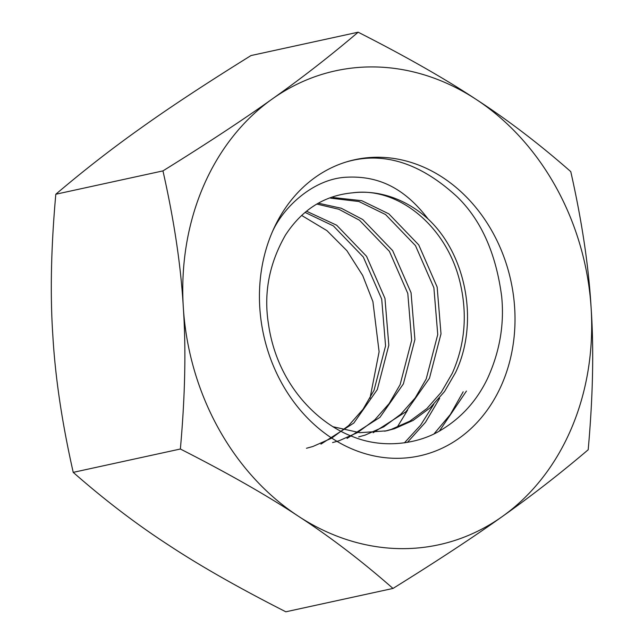 <?xml version="1.0" encoding="UTF-8"?>
<svg xmlns="http://www.w3.org/2000/svg" width="644" height="644" viewBox="0 0 644 644"><rect width="100%" height="100%" fill="white"/><g stroke="black" fill="none" stroke-linecap="round" stroke-linejoin="round"><path stroke-width="0.97" d="M384.75 431.206L391.214 429.419L409.85 421.144L426.883 408.546L441.285 392.236L452.297 373.254C465.057 344.451 467.616 314.055 459.977 282.072C446.759 226.503 398.274 186.366 352.389 192.854A120.082 100.247 -102.3 0 1 428.083 218.992C402.089 184.796 374.478 175.353 344.677 177.325C312.565 179.74 282.99 207.497 272.146 232.315A151.582 126.554 -102.3 0 1 345.136 162.312C382.536 150.905 419.952 162.465 457.377 197.008C481.277 220.353 496.041 253.559 501.684 296.618C504.437 324.713 499.664 352.131 487.347 378.865C476.753 400.793 461.346 417.859 441.108 430.047C419.445 443.619 384.275 449.254 353.524 436.946C317.444 423.696 277.153 384.243 268.532 324.455C263.468 293.423 269.112 263.637 285.461 235.084C302.084 209.558 324.399 195.478 352.389 192.854M332.851 426.706L359.795 432.688L386.529 430.836L394.474 428.703L413.11 420.435L430.144 407.837L444.545 391.528L455.558 372.546C479.168 323.377 466.667 254.911 428.083 218.992M358.66 436.89L365.124 435.103L383.76 426.827L400.793 414.229L415.195 397.928L426.207 378.946L437.743 334.55L433.887 287.763L415.485 245.646L385.579 214.557L358.958 201.532L330.597 198.151M373.118 432.744L406.018 411.669L429.468 378.229L441.003 333.842L437.147 287.047L418.745 244.929L388.839 213.84L361.727 200.678L332.892 197.507M332.57 442.581L339.034 440.786L357.67 432.518L374.703 419.92L389.105 403.611L400.117 384.629L411.653 340.233L407.797 293.447L389.395 251.329L359.489 220.24L338.913 209.284L316.816 204.051M347.027 438.435L379.928 417.36L403.377 383.921L414.913 339.525L411.057 292.738L392.655 250.621L362.749 219.532L341.312 208.254L318.305 203.19M320.937 444.119L353.838 423.044L377.287 389.604L388.823 345.208L384.967 298.422L366.565 256.304L336.659 225.215L306.504 211.208M306.48 448.264L312.944 446.477L331.579 438.202L348.613 425.604L363.015 409.294L374.027 390.312L385.563 345.925L381.707 299.13L363.305 257.012L333.399 225.923L305.055 212.407M463.173 391.785L450.373 414.43L434.104 433.782M439.409 431.021L466.433 391.077M433.734 404.368L420.613 425.169L404.408 442.863M407.402 442.396L425.499 422.271L439.651 398.258M345.136 162.312A151.582 126.554 -102.3 0 1 482.598 216.328A151.582 126.554 -102.3 0 1 502.304 383.261A151.582 126.554 -102.3 0 1 331.668 438.041A151.582 126.554 -102.3 0 1 272.146 232.315M370.01 398.242L379.107 351.769L372.908 301.609L362.677 275.447L346.915 250.709L326.951 230.641L301.634 215.434M502.24 516.569A242.538 202.482 77.7 0 0 591.136 308.154C593.945 349.354 592.963 396.559 588.189 449.762C560.063 473.678 531.413 495.944 502.24 516.569C473.517 537.088 437.099 561.045 392.985 588.447C361.638 560.908 330.09 536.822 298.333 516.19C267.027 495.461 227.702 473.074 180.368 449.013C185.142 395.81 186.124 348.613 183.315 307.413C180.956 266.117 174.17 220.61 162.956 170.893C207.07 143.483 243.488 119.526 272.211 99.007C301.384 78.391 330.034 56.117 358.161 32.2C405.495 56.253 444.811 78.649 476.117 99.377C507.875 120.009 539.431 144.095 570.777 171.634C581.991 221.351 588.777 266.858 591.136 308.154A242.538 202.482 77.7 0 0 476.117 99.377A242.538 202.482 77.7 0 0 272.211 99.007A242.538 202.482 77.7 0 0 183.315 307.413A242.538 202.482 77.7 0 0 298.333 516.19A242.538 202.482 -102.3 0 0 502.24 516.569M407.644 410.059L397.123 427.318M392.985 588.447L285.839 611.8C238.505 587.747 199.189 565.351 167.883 544.623C136.126 523.991 104.57 499.905 73.223 472.366C62.009 422.649 55.223 377.143 52.864 335.846C50.055 294.646 51.037 247.441 55.811 194.238L162.956 170.893M55.811 194.238C83.937 170.322 112.587 148.056 141.761 127.432C170.483 106.912 206.901 82.955 251.015 55.553L358.161 32.2M73.223 472.366L180.368 449.013"/></g></svg>
